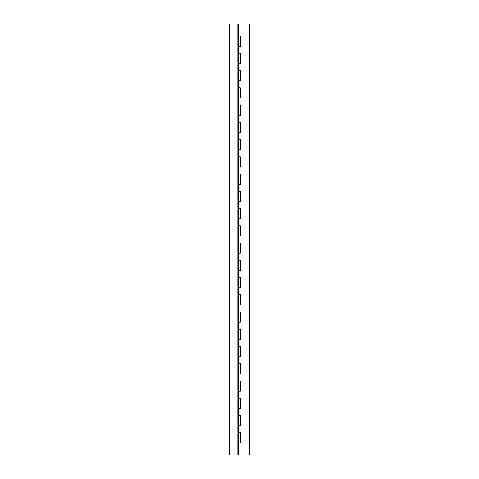 <?xml version="1.0" encoding="UTF-8"?>
<svg xmlns="http://www.w3.org/2000/svg" width="479" height="479" viewBox="0 0 479 479"><rect width="100%" height="100%" fill="white"/><g stroke="black" fill="none" stroke-linecap="round" stroke-linejoin="round"><path stroke-width="0.72" d="M238.602 23.95L249.637 23.95L249.637 455.05L238.602 455.05L238.602 442.979L240.326 442.979L240.326 432.633L238.602 432.633L238.602 425.735L240.326 425.735L240.326 415.389L238.602 415.389L238.602 408.491L240.326 408.491L240.326 398.145L238.602 398.145L238.602 391.247L240.326 391.247L240.326 380.901L238.602 380.901L238.602 374.003L240.326 374.003L240.326 363.657L238.602 363.657L238.602 356.759L240.326 356.759L240.326 346.413L238.602 346.413L238.602 339.515L240.326 339.515L240.326 329.169L238.602 329.169L238.602 322.271L240.326 322.271L240.326 311.925L238.602 311.925L238.602 305.027L240.326 305.027L240.326 294.681L238.602 294.681L238.602 287.783L240.326 287.783L240.326 277.437L238.602 277.437L238.602 270.539L240.326 270.539L240.326 260.193L238.602 260.193L238.602 253.295L240.326 253.295L240.326 242.949L238.602 242.949L238.602 236.051L240.326 236.051L240.326 225.705L238.602 225.705L238.602 218.807L240.326 218.807L240.326 208.461L238.602 208.461L238.602 201.563L240.326 201.563L240.326 191.217L238.602 191.217L238.602 184.319L240.326 184.319L240.326 173.973L238.602 173.973L238.602 167.075L240.326 167.075L240.326 156.729L238.602 156.729L238.602 149.831L240.326 149.831L240.326 139.485L238.602 139.485L238.602 132.587L240.326 132.587L240.326 122.241L238.602 122.241L238.602 115.343L240.326 115.343L240.326 104.997L238.602 104.997L238.602 98.099L240.326 98.099L240.326 87.753L238.602 87.753L238.602 80.855L240.326 80.855L240.326 70.509L238.602 70.509L238.602 63.611L240.326 63.611L240.326 53.265L238.602 53.265L238.602 46.367L240.326 46.367L240.326 36.021L238.602 36.021L238.602 23.95L229.363 23.95L229.363 455.05L238.602 455.05M237.123 455.05L237.123 23.95M238.602 442.979L238.602 432.633M238.602 425.735L238.602 415.389M238.602 408.491L238.602 398.145M238.602 391.247L238.602 380.901M238.602 374.003L238.602 363.657M238.602 356.759L238.602 346.413M238.602 339.515L238.602 329.169M238.602 322.271L238.602 311.925M238.602 305.027L238.602 294.681M238.602 287.783L238.602 277.437M238.602 270.539L238.602 260.193M238.602 253.295L238.602 242.949M238.602 236.051L238.602 225.705M238.602 218.807L238.602 208.461M238.602 201.563L238.602 191.217M238.602 184.319L238.602 173.973M238.602 167.075L238.602 156.729M238.602 149.831L238.602 139.485M238.602 132.587L238.602 122.241M238.602 115.343L238.602 104.997M238.602 98.099L238.602 87.753M238.602 80.855L238.602 70.509M238.602 63.611L238.602 53.265M238.602 46.367L238.602 36.021"/></g></svg>
